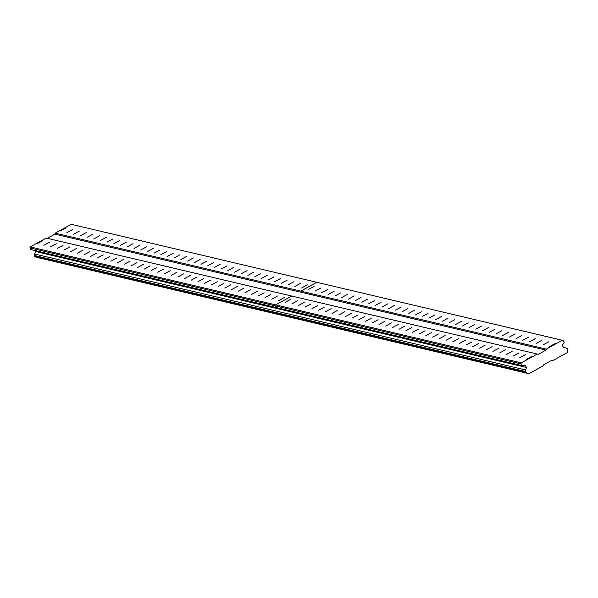 <?xml version="1.0" encoding="UTF-8"?>
<svg xmlns="http://www.w3.org/2000/svg" width="598" height="598" viewBox="0 0 598 598"><rect width="100%" height="100%" fill="white"/><g stroke="black" fill="none" stroke-linecap="round" stroke-linejoin="round"><path stroke-width="0.9" d="M290.934 299.149L285.134 302.311L290.934 299.149M297.64 300.727L291.839 303.889L297.64 300.727M304.345 302.311L298.544 305.473L304.345 302.311M311.05 303.896L305.249 307.058L311.05 303.896M317.747 305.481L311.947 308.643L317.747 305.481M324.452 307.066L318.652 310.227L324.452 307.066M331.157 308.643L325.357 311.805L331.157 308.643M337.863 310.227L332.062 313.389L337.863 310.227M344.56 311.812L338.76 314.974L344.56 311.812M351.265 313.397L345.465 316.559L351.265 313.397M357.97 314.982L352.17 318.143L357.97 314.982M364.675 316.559L358.875 319.721L364.675 316.559M371.38 318.143L365.58 321.305L371.38 318.143M378.078 319.728L372.277 322.89L378.078 319.728M384.783 321.313L378.983 324.475L384.783 321.313M391.488 322.898L385.688 326.06L391.488 322.898M398.193 324.475L392.393 327.637L398.193 324.475M404.891 326.06L399.09 329.221L404.891 326.06M411.596 327.644L405.795 330.806L411.596 327.644M418.301 329.229L412.5 332.391L418.301 329.229M425.006 330.814L419.205 333.976L425.006 330.814M431.711 332.398L425.911 335.56L431.711 332.398M438.409 333.976L432.608 337.137L438.409 333.976M445.114 335.56L439.313 338.722L445.114 335.56M451.819 337.145L446.018 340.307L451.819 337.145M458.524 338.73L452.723 341.892L458.524 338.73M465.222 340.314L459.421 343.476L465.222 340.314M471.927 341.892L466.126 345.053L471.927 341.892M478.632 343.476L472.831 346.638L478.632 343.476M485.337 345.061L479.536 348.223L485.337 345.061M492.042 346.646L486.241 349.808L492.042 346.646M498.739 348.23L492.939 351.392L498.739 348.23M505.445 349.808L499.644 352.97L505.445 349.808M512.15 351.392L506.349 354.554L512.15 351.392M518.855 352.977L513.054 356.139L518.855 352.977M525.552 354.562L519.752 357.724L525.552 354.562M532.257 356.146L526.457 359.308L532.257 356.146M49.612 242.145L43.811 245.307L49.612 242.145M56.317 243.73L50.516 246.892L56.317 243.73M63.022 245.315L57.221 248.476L63.022 245.315M69.727 246.899L63.926 250.061L69.727 246.899M76.424 248.484L70.624 251.646L76.424 248.484M83.129 250.061L77.329 253.223L83.129 250.061M89.835 251.646L84.034 254.808L89.835 251.646M96.54 253.231L90.739 256.393L96.54 253.231M103.237 254.815L97.437 257.977L103.237 254.815M109.942 256.4L104.142 259.562L109.942 256.4M116.647 257.985L110.847 261.147L116.647 257.985M123.352 259.562L117.552 262.724L123.352 259.562M130.058 261.147L124.257 264.309L130.058 261.147M136.755 262.731L130.955 265.893L136.755 262.731M143.46 264.316L137.66 267.478L143.46 264.316M150.165 265.901L144.365 269.063L150.165 265.901M156.87 267.478L151.07 270.64L156.87 267.478M163.568 269.063L157.767 272.225L163.568 269.063M170.273 270.647L164.472 273.809L170.273 270.647M176.978 272.232L171.178 275.394L176.978 272.232M183.683 273.817L177.883 276.979L183.683 273.817M190.388 275.394L184.588 278.556L190.388 275.394M197.086 276.979L191.285 280.141L197.086 276.979M203.791 278.563L197.99 281.725L203.791 278.563M210.496 280.148L204.695 283.31L210.496 280.148M217.201 281.733L211.4 284.895L217.201 281.733M223.899 283.31L218.098 286.472L223.899 283.31M230.604 284.895L224.803 288.057L230.604 284.895M237.309 286.479L231.508 289.641L237.309 286.479M244.014 288.064L238.213 291.226L244.014 288.064M250.719 289.649L244.918 292.811L250.719 289.649M257.417 291.233L251.616 294.395L257.417 291.233M264.122 292.811L258.321 295.973L264.122 292.811M270.827 294.395L265.026 297.557L270.827 294.395M277.532 295.98L271.731 299.142L277.532 295.98M284.229 297.565L278.429 300.727L284.229 297.565M42.907 240.568L37.106 243.73L42.907 240.568M314.047 286.442L308.247 289.604L314.047 286.442M320.752 288.027L314.952 291.189L320.752 288.027M327.457 289.611L321.657 292.773L327.457 289.611M334.162 291.189L328.362 294.358L334.162 291.189M340.867 292.773L335.067 295.935L340.867 292.773M347.565 294.358L341.764 297.52L347.565 294.358M354.27 295.943L348.47 299.105L354.27 295.943M360.975 297.527L355.175 300.689L360.975 297.527M367.68 299.112L361.88 302.274L367.68 299.112M374.378 300.689L368.577 303.851L374.378 300.689M381.083 302.274L375.282 305.436L381.083 302.274M387.788 303.859L381.987 307.021L387.788 303.859M394.493 305.443L388.693 308.605L394.493 305.443M401.198 307.028L395.398 310.19L401.198 307.028M407.896 308.605L402.095 311.767L407.896 308.605M414.601 310.19L408.8 313.352L414.601 310.19M421.306 311.775L415.505 314.937L421.306 311.775M428.011 313.359L422.21 316.521L428.011 313.359M434.709 314.944L428.908 318.106L434.709 314.944M441.414 316.521L435.613 319.683L441.414 316.521M448.119 318.106L442.318 321.268L448.119 318.106M454.824 319.691L449.023 322.853L454.824 319.691M461.529 321.276L455.728 324.437L461.529 321.276M468.227 322.86L462.426 326.022L468.227 322.86M474.932 324.437L469.131 327.599L474.932 324.437M481.637 326.022L475.836 329.184L481.637 326.022M488.342 327.607L482.541 330.769L488.342 327.607M495.039 329.192L489.239 332.353L495.039 329.192M501.744 330.776L495.944 333.938L501.744 330.776M508.45 332.361L502.649 335.523L508.45 332.361M515.155 333.938L509.354 337.1L515.155 333.938M521.86 335.523L516.059 338.685L521.86 335.523M528.557 337.108L522.757 340.269L528.557 337.108M535.262 338.692L529.462 341.854L535.262 338.692M541.967 340.277L536.167 343.439L541.967 340.277M548.672 341.854L542.872 345.016L548.672 341.854M555.37 343.439L549.569 346.601L555.37 343.439M72.724 229.445L66.924 232.607L72.724 229.445M79.429 231.03L73.629 234.192L79.429 231.03M86.134 232.615L80.334 235.776L86.134 232.615M92.84 234.192L87.039 237.354L92.84 234.192M99.545 235.776L93.744 238.938L99.545 235.776M106.242 237.361L100.442 240.523L106.242 237.361M112.947 238.946L107.147 242.108L112.947 238.946M119.652 240.531L113.852 243.692L119.652 240.531M126.357 242.108L120.557 245.27L126.357 242.108M133.055 243.692L127.254 246.854L133.055 243.692M139.76 245.277L133.959 248.439L139.76 245.277M146.465 246.862L140.665 250.024L146.465 246.862M153.17 248.447L147.37 251.609L153.17 248.447M159.875 250.024L154.075 253.186L159.875 250.024M166.573 251.609L160.772 254.77L166.573 251.609M173.278 253.193L167.477 256.355L173.278 253.193M179.983 254.778L174.182 257.94L179.983 254.778M186.688 256.363L180.888 259.525L186.688 256.363M193.386 257.947L187.585 261.109L193.386 257.947M200.091 259.525L194.29 262.686L200.091 259.525M206.796 261.109L200.995 264.271L206.796 261.109M213.501 262.694L207.7 265.856L213.501 262.694M220.206 264.279L214.405 267.441L220.206 264.279M226.904 265.863L221.103 269.025L226.904 265.863M233.609 267.441L227.808 270.602L233.609 267.441M240.314 269.025L234.513 272.187L240.314 269.025M247.019 270.61L241.218 273.772L247.019 270.61M253.716 272.195L247.916 275.357L253.716 272.195M260.422 273.779L254.621 276.941L260.422 273.779M267.127 275.357L261.326 278.519L267.127 275.357M273.832 276.941L268.031 280.103L273.832 276.941M280.537 278.526L274.736 281.688L280.537 278.526M287.234 280.111L281.434 283.273L287.234 280.111M293.939 281.695L288.139 284.857L293.939 281.695M300.644 283.273L294.844 286.435L300.644 283.273M307.35 284.857L301.549 288.019L307.35 284.857M66.027 227.86L60.226 231.022L66.027 227.86M521.217 362.866L275.723 304.89L291.772 296.062L537.273 354.046L521.217 362.866L520.925 363.868L29.9 247.893L30.192 246.892L275.723 304.89M520.925 363.868L521.83 365.542L525.455 365.625L526.457 367.471L525.717 369.99A1.532 1.517 -76.7 0 1 525.291 371.44L526.046 372.838A1.532 1.517 -76.7 0 1 527.481 373.264L528.931 373.69L543.545 365.655L543.844 364.66L551.543 360.422L552.537 360.714L567.151 352.685L567.577 351.22A1.532 1.517 -76.7 0 1 568.003 349.778L567.248 348.38A1.532 1.517 -76.7 0 1 565.813 347.954L563.309 347.214L562.314 345.375L564.206 342.258L563.301 340.576L562.314 340.284L546.258 349.105L545.967 350.107L538.26 354.337L537.273 354.046M291.772 296.062L46.248 238.071L30.192 246.892M291.742 296.055L275.685 304.875M521.83 365.542L276.336 307.559L275.431 305.884M275.394 305.877L276.306 307.551L30.804 249.568L29.9 247.893M551.468 360.467L552.537 360.714M36.336 257.17A1.532 1.517 103.3 0 1 36.456 257.29L528.931 373.69M525.717 369.99L34.691 254.015L35.431 251.496L526.457 367.471M47.309 238.325L54.941 234.132L545.967 350.107M546.258 349.105L300.764 291.121L316.813 282.301L562.314 340.284M526.046 372.838L35.02 256.863L34.265 255.466A1.532 1.517 -76.7 0 0 34.691 254.015M34.916 250.54L35.431 251.496M316.813 282.301L71.289 224.31L55.233 233.13L54.941 234.132M36.456 257.29L527.481 373.264M525.291 371.44L34.265 255.466M55.233 233.13L300.764 291.121M565.932 348.066L567.248 348.38M316.783 282.293L300.727 291.114M525.194 371.762L34.168 255.787M34.699 256.766L525.724 372.741M279.662 313.771L280.193 314.75M280.23 314.757L279.7 313.778"/></g></svg>
